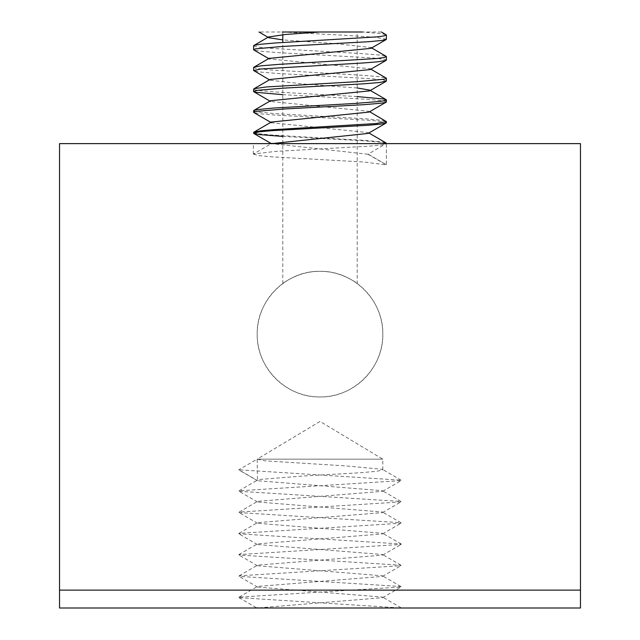 <?xml version="1.0" encoding="UTF-8"?>
<svg xmlns="http://www.w3.org/2000/svg" width="640" height="640" viewBox="0 0 640 640"><rect width="100%" height="100%" fill="white"/><g stroke="black" fill="none" stroke-linecap="round" stroke-linejoin="round"><path stroke-width="0.48" stroke-dasharray="3.2 2.4" d="M254 132.096L253.968 132.72L257.544 133.616L271.408 135.008L364.216 140.344L379.696 141.688L386.032 142.944M253.512 153.984L258.056 155.544L271.904 156.84L363.896 162.016L386.384 164.888L386.384 143.624L253.384 143.624L387.048 143.624L253.384 143.624L386.384 143.624L386.384 164.888L367.968 154.256L385.968 143.624L386.976 143.624L382.256 144.92L368.248 146.216L275.624 151.4L253.512 153.984L272.024 143.24M386.384 143.624L379.824 142.152L364.256 140.832L282.792 136.432M253.616 110.912L258.072 112.032L274.296 113.576L365.12 118.768L381.688 120.28L386.08 121.256M386.032 123.056L386.288 122.728L384.44 121.96L382.544 121.616L369.928 120.352L276.008 115.128L261.2 113.912L253.936 112.584M253.616 89.128L255.288 89.928L260.472 90.712L274.192 91.912L357.208 96.584M386.384 101.704L381.776 100.624L367.848 99.328L282.792 94.672M253.984 67.152L253.712 67.48L255.576 68.304L268.048 69.808L360.784 75.176L378.328 76.584L386.016 78M386.336 80.992L383.192 79.968L371.728 78.736L277.864 73.488L261.96 72.248L253.976 70.848M253.616 46L257.224 46.968L270.184 48.32L360.736 53.528L378.984 55.016L386.12 56.32M386.112 60.376L386.224 59.864L384.336 59.264L372.672 57.944L280.472 52.776L262.824 51.432L253.76 49.936M382.496 597.712L400.952 587.016L238.936 597.152L238.92 597.632L401.224 608L257.144 608L382.496 597.712L382.504 597.08L257.568 587.072L257.528 586.44L382.448 576.416L382.488 575.784L257.464 565.76L257.448 565.136L382.632 555.128L382.576 554.496L257.352 544.528L257.448 543.88L382.544 533.92L382.52 533.28L257.544 523.296L257.512 522.664L382.424 512.64L382.488 512.024L257.512 501.984L257.464 501.368L382.584 491.344L382.576 490.712L257.448 480.72L257.192 459.16L238.776 469.792L257.216 480.44M400.952 587.016L400.92 586.496L239.128 576.368L239.152 575.84L400.904 565.712L400.896 565.2L238.984 555.056L238.96 554.584L401.136 544.432L401.176 543.984L238.856 533.824L238.856 533.368L401.024 523.224L401.008 522.728L239.096 512.592L239.112 512.08L400.872 501.936L400.872 501.424L239.048 491.28L239.048 490.784L401.072 480.64L401.08 480.16L238.776 469.792M382.808 469.792L382.808 459.16L320 421.424L257.192 459.16L382.808 459.16L257.192 459.16L265.024 460.856L346.144 465.928L382.272 469.312L382.864 469.792L377.032 471.248L361.2 472.696L302.272 476.072L259.632 479.456L257.224 480.424M386.384 39.152L374.344 37.2L344.456 35.264L282.248 32L258.944 32M367.968 154.256L271.696 143.624M368.2 133.416L368.224 132.592L271.44 122.752L271.208 122.088M369 112.096L368.976 111.296L270.632 101.488L270.704 100.696M357.208 87.984L304.824 84.112L270.136 80.24L270.064 79.464M370.272 69.576L370.32 68.808L269.296 58.936L269.024 58.408M371 48.344L370.888 47.528L336.176 43.712L282.792 39.896M381.464 32L362.56 32L380.208 33.528L386.192 34.736M362.56 32L282.184 32M357.208 32L282.792 32L357.208 32L357.208 283.536C357.384 283.376 340.432 270.824 320 271.328C299.568 270.824 282.616 283.376 282.792 283.536C282.616 283.376 299.568 270.824 320 271.328C340.432 270.824 357.384 283.376 357.208 283.536M382.808 334.136A62.808 62.808 0 0 0 288.592 279.744A62.808 62.808 0 0 0 288.592 388.536A62.808 62.808 0 0 0 382.808 334.136C383.6 300.52 353.624 270.536 320 271.328C286.376 270.536 256.4 300.52 257.192 334.136C256.4 367.76 286.376 397.744 320 396.952C353.624 397.744 383.6 367.76 382.808 334.136M59.536 608L59.536 143.624L580.464 143.624L580.464 608M59.536 590.136L580.464 590.136M257.576 587.072L239.128 576.368M382.448 576.416L400.904 565.712M257.464 565.76L238.984 555.056M382.632 555.128L401.136 544.432M257.352 544.528L238.856 533.824M382.544 533.92L401.024 523.224M257.552 523.296L239.096 512.592M382.424 512.64L400.872 501.936M257.512 501.984L239.048 491.28M382.584 491.344L401.072 480.64M257.448 480.72L238.976 470.024M238.92 597.632L256.832 608M401.032 607.76L382.624 597.104M239.08 597.12L257.472 586.464M400.84 586.472L382.464 575.808M239.152 575.816L257.536 565.152M400.936 565.184L382.536 554.512M238.936 554.568L257.36 543.896M401.136 543.968L382.68 533.304M238.936 533.352L257.376 522.68M400.952 522.72L382.528 512.04M239.136 512.064L257.544 501.384M400.872 501.416L382.456 490.728M239.032 490.776L257.496 480.08M401.088 480.16L382.6 469.464M257.416 607.72L256.936 608M270.752 122.352L271.44 122.752M269.952 101.096L270.632 101.488M269.424 79.824L270.136 80.24M268.704 58.592L269.296 58.936M272.04 144.048L271.312 143.624M386.136 164.6L367.632 153.864M368.224 132.592L368.92 133M368.944 111.312L369.656 111.72M370.24 68.832L370.896 69.208M371.016 47.56L371.68 47.944M253.36 154.256L253.36 143.624M282.792 283.536L282.792 42.472M282.792 34.712L282.792 32"/><path stroke-width="0.96" d="M253.616 132.424L253.616 133.192L259.48 131.792L272 130.648L367.584 125.312L380.576 124.16L386.032 123.056L368.2 133.416L271.696 143.624M368.92 133L386.04 142.944L385.96 143.624M282.792 136.432L259.288 134.576L253.616 133.192M253.616 110.776L253.616 112.312M357.208 96.584L384.008 99.032L386.376 100.152L380.52 101.408L353.296 103.56L273.688 108.032L257.656 109.568L254.648 110.136L253.616 110.912M369.656 111.72L386.344 121.6L376.16 123.536L273.28 129.696L260.6 130.816L254 132.096L271.456 121.944M271.44 122.752L253.936 112.584L254.544 111.744L256.2 111.368L284.16 108.992L363.92 104.688L380.472 103.272L385.152 102.496L386.384 101.704M370.24 68.832L386.016 78L385.832 78.736L383.848 79.272L357.496 81.648L266.648 86.928L254.328 88.648L253.616 89.128L253.616 91.288M282.792 94.672L255.904 92.312L253.536 91.432L257.312 90.328L284.112 88.104L363.264 83.848L379.832 82.488L386.336 80.992M253.616 67.488L253.616 70.552M269.424 79.824L253.72 70.552L260.64 69L362.128 63.048L377.664 61.832L386.112 60.376L370.272 69.576L270.064 79.464M253.616 45.84L253.616 49.488M381.464 32L386.448 35.016L383.784 35.992L376.696 36.888L275.976 42.928L260.608 44.248L254.384 45.288L253.616 46M371.016 47.56L386.28 56.44L384.456 57.472L377.288 58.48L278.256 64.416L260.912 65.84L253.984 67.152L269.408 58.184M269.296 58.936L253.76 49.936L253.576 49.536L255.648 48.84L282.112 46.472L368.992 41.688L382.032 40.448L386.384 39.152M256.936 608L257.416 607.72M257.192 608L401.288 608M282.248 32L362.56 32M271.208 122.088L369 112.096L386.2 102.128M270.704 100.696L369.592 90.888L369.6 90.096L357.208 87.984M269.024 58.408L371 48.344L386.176 39.544M282.792 39.896L268.784 37.72L268.776 36.936L285.496 34.472L320 32M59.536 590.136L59.536 608L580.464 608L580.464 590.136L59.536 590.136L59.536 143.624L580.464 143.624L580.464 590.136M580.464 608L59.536 608M386.384 122.752L386.384 121.6M386.384 101.872L386.384 99.952M386.384 80.992L386.384 78.304M386.384 60.112L386.384 56.664M253.768 91.72L270.632 101.488M386.088 81.304L369.592 90.888M258.944 32L268.784 37.72M271.312 143.624L253.856 133.504M271.368 143.624L272.024 143.24M270.616 100.712L253.8 110.456M369.728 90.112L386.216 99.672M270.016 79.48L253.888 88.848M268.56 36.968L253.768 45.536M386.384 39.232L386.384 35.192M282.792 42.472L282.792 34.712"/></g></svg>
